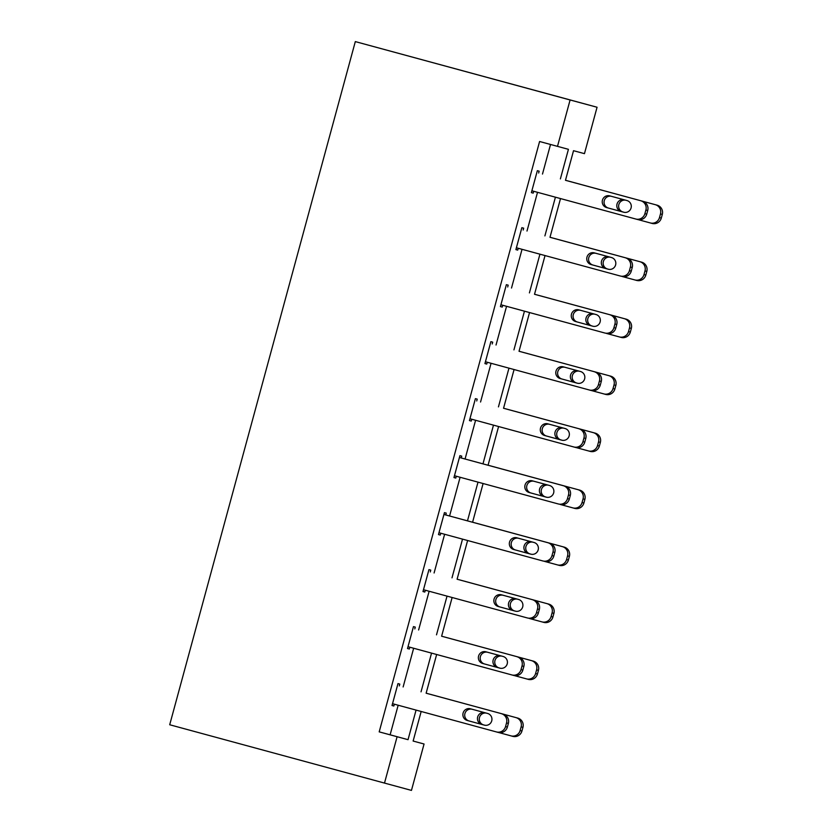 <?xml version="1.0" encoding="UTF-8"?>
<svg xmlns="http://www.w3.org/2000/svg" width="832" height="832" viewBox="0 0 832 832"><rect width="100%" height="100%" fill="white"/><g stroke="black" fill="none" stroke-linecap="round" stroke-linejoin="round"><path stroke-width="1.25" d="M421.169 711.485L413.13 741.052L424.06 744.006L411.455 790.4L169.707 724.755L355.316 41.6L597.064 107.245L584.459 153.65L573.529 150.696L565.479 180.305L657.124 205.182A7.571 7.415 105.1 0 1 662.293 214.427L661.305 218.088A7.571 7.415 105.1 0 1 652.174 223.444A7.571 7.415 105.1 0 1 652.163 223.444L650.364 222.955A7.571 7.415 -74.9 0 0 659.485 217.589L660.473 213.938A7.571 7.415 -74.9 0 0 655.304 204.682M560.383 178.911L568.422 149.323L539.594 141.502L379.194 731.869L390.125 734.812L398.164 705.234M403.135 686.962L413.65 648.242M418.61 629.97L429.135 591.25M434.096 572.988L444.621 534.258M449.582 515.996L460.106 477.277M465.067 459.004L475.582 420.285M480.553 402.012L491.067 363.293M496.038 345.02L506.553 306.301M511.514 288.028L522.038 249.309M526.999 231.046L537.524 192.317M542.485 174.054L550.524 144.477M538.658 173.014L539.157 171.184L537.337 170.695L531.378 192.618L533.198 193.107L533.697 191.287M523.182 230.006L523.671 228.176L521.851 227.687L515.892 249.6L517.722 250.099L518.211 248.269M507.697 286.988L508.186 285.168L506.366 284.679L500.417 306.592L502.237 307.081L502.726 305.261M492.211 343.98L492.71 342.16L490.88 341.661L484.931 363.584L486.751 364.073L487.25 362.253M476.726 400.972L477.225 399.142L475.405 398.653L469.446 420.576L471.266 421.065L471.765 419.245M461.24 457.964L461.739 456.134L459.919 455.645L453.96 477.568L455.78 478.057L456.279 476.237M445.754 514.956L446.254 513.126L444.434 512.637L438.474 534.56L440.294 535.049L440.794 533.218M430.279 571.948L430.768 570.118L428.948 569.629L422.989 591.542L424.819 592.041L425.308 590.21M414.794 628.93L415.282 627.11L413.462 626.621L407.514 648.534L409.334 649.022L409.822 647.202M399.308 685.922L399.807 684.102L397.977 683.602L392.028 705.526L393.848 706.014L394.347 704.194M384.488 783.12L397.103 736.726L408.034 739.679L416.062 710.102M379.194 731.869L397.103 736.726M557.492 146.37L570.097 99.975L355.316 41.6M413.13 741.052L424.06 744.006M560.518 198.567L549.994 237.297L641.638 262.174A7.571 7.415 105.1 0 1 646.807 271.419L645.819 275.07A7.571 7.415 105.1 0 1 636.688 280.436A7.571 7.415 105.1 0 1 636.678 280.436L622.669 276.63M545.033 255.559L534.518 294.278L626.153 319.155A7.571 7.415 105.1 0 1 631.332 328.411L630.334 332.062A7.571 7.415 105.1 0 1 621.202 337.428A7.571 7.415 105.1 0 1 621.192 337.428L619.393 336.939A7.571 7.415 -74.9 0 0 628.514 331.573L629.502 327.922A7.571 7.415 -74.9 0 0 624.333 318.666M529.547 312.551L519.033 351.27L610.667 376.147A7.571 7.415 105.1 0 1 615.846 385.403L614.848 389.054A7.571 7.415 105.1 0 1 605.717 394.42A7.571 7.415 105.1 0 1 605.706 394.42L603.907 393.931M514.072 369.543L503.547 408.262L595.182 433.139A7.571 7.415 105.1 0 1 600.361 442.395L599.362 446.046A7.571 7.415 105.1 0 1 590.231 451.412A7.571 7.415 105.1 0 1 590.221 451.402L588.422 450.923M498.586 426.535L488.062 465.254L579.706 490.131A7.571 7.415 105.1 0 1 584.875 499.377L583.887 503.038A7.571 7.415 105.1 0 1 574.756 508.404A7.571 7.415 105.1 0 1 574.735 508.394L572.946 507.915M483.101 483.527L472.576 522.246L564.221 547.123A7.571 7.415 105.1 0 1 569.39 556.369L568.402 560.03A7.571 7.415 105.1 0 1 559.27 565.386A7.571 7.415 105.1 0 1 559.26 565.386L545.251 561.579M467.615 540.509L457.09 579.228L548.735 604.105A7.571 7.415 105.1 0 1 553.904 613.361L552.916 617.011A7.571 7.415 105.1 0 1 543.785 622.378A7.571 7.415 105.1 0 1 543.774 622.378L541.975 621.889M452.13 597.501L441.615 636.22L533.25 661.097A7.571 7.415 105.1 0 1 538.429 670.353L537.43 674.003A7.571 7.415 105.1 0 1 528.299 679.37A7.571 7.415 105.1 0 1 528.289 679.37L526.49 678.881A7.571 7.415 -74.9 0 0 535.61 673.514L536.598 669.864A7.571 7.415 -74.9 0 0 531.43 660.608M436.644 654.493L426.13 693.212L517.764 718.089A7.571 7.415 105.1 0 1 522.943 727.345L521.945 730.995A7.571 7.415 105.1 0 1 512.814 736.362A7.571 7.415 105.1 0 1 512.803 736.351L498.805 732.555M597.064 107.245L570.097 99.975M421.034 691.829L431.548 653.11M436.509 634.837L447.034 596.118M451.994 577.845L462.519 539.126M467.48 520.853L478.005 482.134M482.966 463.871L493.48 425.142M498.451 406.879L508.966 368.16M513.937 349.887L524.451 311.168M529.412 292.895L539.937 254.176M544.898 235.903L555.422 197.184M390.125 734.812L408.034 739.679M531.378 192.608L533.198 193.107M515.902 249.6L517.722 250.099M500.417 306.592L502.237 307.081M484.931 363.584L486.751 364.073M469.446 420.576L471.266 421.065M453.96 477.558L455.78 478.057M438.474 534.55L440.294 535.049M422.999 591.542L424.819 592.041M407.514 648.534L409.334 649.022M392.028 705.526L393.848 706.014M635.783 219.024L637.582 219.513A7.571 7.415 105.1 0 1 637.582 219.513A7.571 7.415 105.1 0 0 646.734 214.146L647.722 210.496A7.571 7.415 105.1 0 0 642.543 201.25L640.723 200.751A7.571 7.415 -74.9 0 1 645.902 210.007L644.904 213.658A7.571 7.415 -74.9 0 1 635.773 219.024A7.571 7.415 -74.9 0 0 635.773 219.024L531.877 190.788M626.943 200.543A6.053 5.938 105.1 0 1 631.082 207.938A6.053 5.938 105.1 0 1 623.782 212.233A6.053 5.938 105.1 0 1 623.771 212.233L606.59 207.563A6.053 5.938 105.1 0 1 602.441 200.158A6.053 5.938 105.1 0 1 609.752 195.863A6.053 5.938 105.1 0 1 609.762 195.874L626.943 200.543M623.958 212.274L608.41 208.052A6.053 5.938 105.1 0 1 604.24 200.751A6.053 5.938 105.1 0 1 611.395 196.31M652.174 223.444L650.354 222.955A7.571 7.415 -74.9 0 1 650.333 222.955L638.154 219.638M565.49 180.274L657.124 205.182M625.581 200.169A6.053 5.938 -74.9 0 0 618.769 204.88A6.053 5.938 -74.9 0 0 622.981 211.983L624.354 212.358M623.792 199.68A6.053 5.938 -74.9 0 0 616.949 204.37A6.053 5.938 -74.9 0 0 621.161 211.494L624.312 212.347M622.118 276.505L622.097 276.505A7.571 7.415 105.1 0 0 622.118 276.505A7.571 7.415 105.1 0 0 631.249 271.138L632.237 267.488A7.571 7.415 105.1 0 0 627.068 258.232L625.238 257.743A7.571 7.415 -74.9 0 1 630.417 266.999L629.429 270.65A7.571 7.415 -74.9 0 1 620.287 276.016A7.571 7.415 -74.9 0 1 620.277 276.006L516.391 247.78M611.458 257.525A6.053 5.938 105.1 0 1 615.607 264.93A6.053 5.938 105.1 0 1 608.296 269.225A6.053 5.938 105.1 0 1 608.286 269.225L591.105 264.555A6.053 5.938 105.1 0 1 586.966 257.15A6.053 5.938 105.1 0 1 594.266 252.855A6.053 5.938 105.1 0 1 594.277 252.855L611.458 257.525M608.473 269.266L592.925 265.044A6.053 5.938 105.1 0 1 588.754 257.733A6.053 5.938 105.1 0 1 595.91 253.302M606.632 333.497L606.622 333.497A7.571 7.415 105.1 0 1 606.622 333.497A7.571 7.415 105.1 0 0 615.763 328.13L616.751 324.48A7.571 7.415 105.1 0 0 611.582 315.224L609.762 314.735A7.571 7.415 -74.9 0 1 614.931 323.991L613.943 327.642A7.571 7.415 -74.9 0 1 604.812 333.008A7.571 7.415 -74.9 0 0 604.812 333.008L500.906 304.772M595.982 314.517A6.053 5.938 105.1 0 1 600.122 321.922A6.053 5.938 105.1 0 1 592.81 326.217A6.053 5.938 105.1 0 1 592.8 326.206L575.619 321.537A6.053 5.938 105.1 0 1 571.48 314.142A6.053 5.938 105.1 0 1 578.781 309.847A6.053 5.938 105.1 0 1 578.791 309.847L595.982 314.517M592.998 326.258L577.439 322.036A6.053 5.938 105.1 0 1 573.279 314.725A6.053 5.938 105.1 0 1 580.424 310.294M550.004 237.266L641.638 262.174M610.095 257.161A6.053 5.938 -74.9 0 0 603.283 261.872A6.053 5.938 -74.9 0 0 607.495 268.975L608.868 269.35M608.306 256.672A6.053 5.938 -74.9 0 0 601.463 261.362A6.053 5.938 -74.9 0 0 605.675 268.486L608.826 269.339M636.688 280.436L634.868 279.947A7.571 7.415 -74.9 0 0 634.868 279.947A7.571 7.415 -74.9 0 0 643.999 274.581L644.987 270.93A7.571 7.415 -74.9 0 0 639.818 261.674M621.202 337.428L619.382 336.939A7.571 7.415 -74.9 0 1 619.372 336.929L607.183 333.622M534.518 294.258L626.153 319.155M594.61 314.153A6.053 5.938 -74.9 0 0 587.798 318.854A6.053 5.938 -74.9 0 0 592.01 325.967L590.19 325.478A6.053 5.938 -74.9 0 1 585.988 318.344A6.053 5.938 -74.9 0 1 592.821 313.664M591.146 390.489L589.326 389.99L591.136 390.478A7.571 7.415 105.1 0 1 591.136 390.478A7.571 7.415 105.1 0 0 600.278 385.122L601.266 381.472A7.571 7.415 105.1 0 0 596.097 372.216L594.277 371.727A7.571 7.415 -74.9 0 1 599.446 380.973L598.458 384.634A7.571 7.415 -74.9 0 1 589.326 389.99A7.571 7.415 -74.9 0 0 589.326 389.99L485.43 361.754M580.497 371.509A6.053 5.938 105.1 0 1 584.636 378.903A6.053 5.938 105.1 0 1 577.325 383.198A6.053 5.938 105.1 0 1 577.314 383.198L560.134 378.529A6.053 5.938 105.1 0 1 555.994 371.134A6.053 5.938 105.1 0 1 563.306 366.839L580.497 371.509M577.512 383.25L561.954 379.018A6.053 5.938 105.1 0 1 557.794 371.717A6.053 5.938 105.1 0 1 564.938 367.286M573.851 446.992L575.65 447.47A7.571 7.415 105.1 0 1 575.65 447.47A7.571 7.415 105.1 0 0 584.792 442.114L585.79 438.454A7.571 7.415 105.1 0 0 580.611 429.208L578.791 428.719A7.571 7.415 -74.9 0 1 583.96 437.965L582.972 441.615A7.571 7.415 -74.9 0 1 573.841 446.982A7.571 7.415 -74.9 0 0 573.841 446.982L469.945 418.746M565.011 428.501A6.053 5.938 105.1 0 1 569.15 435.895A6.053 5.938 105.1 0 1 561.839 440.19A6.053 5.938 105.1 0 1 561.829 440.19L544.648 435.521A6.053 5.938 105.1 0 1 540.509 428.126A6.053 5.938 105.1 0 1 547.82 423.831A6.053 5.938 105.1 0 1 547.83 423.831L565.011 428.501M562.026 440.242L546.468 436.01A6.053 5.938 105.1 0 1 542.308 428.709A6.053 5.938 105.1 0 1 549.453 424.278M459.42 457.475L563.306 485.701A7.571 7.415 -74.9 0 1 568.485 494.957L567.486 498.607A7.571 7.415 -74.9 0 1 558.355 503.974A7.571 7.415 -74.9 0 1 558.345 503.974L454.459 475.738M560.175 504.462L560.165 504.462A7.571 7.415 105.1 0 0 560.175 504.462A7.571 7.415 105.1 0 0 569.306 499.106L570.305 495.446A7.571 7.415 105.1 0 0 565.126 486.2L459.42 457.465M549.526 485.493A6.053 5.938 105.1 0 1 553.665 492.887A6.053 5.938 105.1 0 1 546.364 497.182A6.053 5.938 105.1 0 1 546.354 497.182L529.162 492.513A6.053 5.938 105.1 0 1 525.023 485.118A6.053 5.938 105.1 0 1 532.334 480.823A6.053 5.938 105.1 0 1 532.345 480.823L549.526 485.493M546.541 497.234L530.993 493.002A6.053 5.938 105.1 0 1 526.822 485.701A6.053 5.938 105.1 0 1 533.978 481.26M608.847 375.658A7.571 7.415 -74.9 0 1 614.026 384.914L613.028 388.565A7.571 7.415 -74.9 0 1 603.897 393.931A7.571 7.415 -74.9 0 1 603.886 393.921L591.708 390.614M519.033 351.25L610.667 376.147M579.124 371.134A6.053 5.938 -74.9 0 0 572.322 375.846A6.053 5.938 -74.9 0 0 576.534 382.959L574.704 382.46A6.053 5.938 -74.9 0 1 570.502 375.336A6.053 5.938 -74.9 0 1 577.335 370.656M593.362 432.65A7.571 7.415 -74.9 0 1 598.541 441.896L597.542 445.557A7.571 7.415 -74.9 0 1 588.411 450.913A7.571 7.415 -74.9 0 1 588.401 450.913L576.222 447.606M503.558 408.242L595.182 433.139M563.638 428.126A6.053 5.938 -74.9 0 0 556.837 432.838A6.053 5.938 -74.9 0 0 561.049 439.941L562.411 440.315M561.85 427.638A6.053 5.938 -74.9 0 0 555.017 432.328A6.053 5.938 -74.9 0 0 559.229 439.452L562.38 440.315M577.876 489.642A7.571 7.415 -74.9 0 1 583.055 498.888L582.057 502.538A7.571 7.415 -74.9 0 1 572.926 507.905A7.571 7.415 -74.9 0 0 572.926 507.905L560.737 504.598M488.072 465.223L579.706 490.131M548.163 485.118A6.053 5.938 -74.9 0 0 541.351 489.83A6.053 5.938 -74.9 0 0 545.563 496.933L546.926 497.307M546.374 484.63A6.053 5.938 -74.9 0 0 539.531 489.32A6.053 5.938 -74.9 0 0 543.743 496.444L546.894 497.297M443.934 514.467L547.82 542.693A7.571 7.415 -74.9 0 1 552.999 551.949L552.001 555.599A7.571 7.415 -74.9 0 1 542.87 560.966A7.571 7.415 -74.9 0 0 542.87 560.966L438.974 532.73M544.69 561.454L544.679 561.454A7.571 7.415 105.1 0 1 544.679 561.454A7.571 7.415 105.1 0 0 553.831 556.088L554.819 552.438A7.571 7.415 105.1 0 0 549.64 543.192L443.934 514.457M534.04 542.485A6.053 5.938 105.1 0 1 538.179 549.879A6.053 5.938 105.1 0 1 530.878 554.174A6.053 5.938 105.1 0 1 530.868 554.174L513.687 549.505A6.053 5.938 105.1 0 1 509.538 542.1A6.053 5.938 105.1 0 1 516.849 537.805A6.053 5.938 105.1 0 1 516.859 537.815L534.04 542.485M531.055 554.216L515.507 549.994A6.053 5.938 105.1 0 1 511.337 542.693A6.053 5.938 105.1 0 1 518.492 538.252M472.586 522.215L564.221 547.123M532.678 542.11A6.053 5.938 -74.9 0 0 525.866 546.822A6.053 5.938 -74.9 0 0 530.078 553.925L531.45 554.299M530.889 541.622A6.053 5.938 -74.9 0 0 524.046 546.312A6.053 5.938 -74.9 0 0 528.258 553.436L531.409 554.289M559.27 565.386L557.45 564.897A7.571 7.415 -74.9 0 0 557.45 564.897A7.571 7.415 -74.9 0 0 566.582 559.53L567.57 555.88A7.571 7.415 -74.9 0 0 562.401 546.624M529.214 618.446L529.194 618.446A7.571 7.415 105.1 0 1 529.194 618.446A7.571 7.415 105.1 0 0 538.346 613.08L539.334 609.43A7.571 7.415 105.1 0 0 534.165 600.174L532.334 599.685A7.571 7.415 -74.9 0 1 537.514 608.941L536.526 612.591A7.571 7.415 -74.9 0 1 527.384 617.958A7.571 7.415 -74.9 0 0 527.384 617.958L423.488 589.722M518.554 599.466A6.053 5.938 105.1 0 1 522.704 606.871A6.053 5.938 105.1 0 1 515.393 611.166A6.053 5.938 105.1 0 1 515.382 611.166L498.202 606.486A6.053 5.938 105.1 0 1 494.062 599.092A6.053 5.938 105.1 0 1 501.363 594.797A6.053 5.938 105.1 0 1 501.374 594.797L518.554 599.466M515.57 611.208L500.022 606.986A6.053 5.938 105.1 0 1 495.851 599.674A6.053 5.938 105.1 0 1 503.006 595.244M546.915 603.616A7.571 7.415 -74.9 0 1 552.084 612.872L551.096 616.522A7.571 7.415 -74.9 0 1 541.965 621.889A7.571 7.415 -74.9 0 0 541.965 621.889L529.766 618.571M457.101 579.207L548.735 604.105M517.192 599.102A6.053 5.938 -74.9 0 0 510.38 603.803A6.053 5.938 -74.9 0 0 514.592 610.917L515.965 611.291M515.403 598.614A6.053 5.938 -74.9 0 0 508.56 603.304A6.053 5.938 -74.9 0 0 512.772 610.428L515.923 611.281M511.919 674.95L513.718 675.438A7.571 7.415 105.1 0 1 513.718 675.438A7.571 7.415 105.1 0 0 522.86 670.072L523.848 666.422A7.571 7.415 105.1 0 0 518.679 657.166L516.859 656.677A7.571 7.415 -74.9 0 1 522.028 665.933L521.04 669.583A7.571 7.415 -74.9 0 1 511.909 674.95A7.571 7.415 -74.9 0 0 511.909 674.95L408.002 646.714M503.079 656.458A6.053 5.938 105.1 0 1 507.218 663.853A6.053 5.938 105.1 0 1 499.907 668.158A6.053 5.938 105.1 0 1 499.897 668.148L482.716 663.478A6.053 5.938 105.1 0 1 478.577 656.084A6.053 5.938 105.1 0 1 485.878 651.789A6.053 5.938 105.1 0 1 485.888 651.789L503.079 656.458M500.094 668.2L484.536 663.978A6.053 5.938 105.1 0 1 480.376 656.666A6.053 5.938 105.1 0 1 487.521 652.236M528.299 679.37L526.479 678.881A7.571 7.415 -74.9 0 1 526.469 678.87L514.28 675.563M441.615 636.199L533.25 661.097M501.706 656.094A6.053 5.938 -74.9 0 0 494.894 660.795A6.053 5.938 -74.9 0 0 499.106 667.909L500.479 668.273M499.918 655.606A6.053 5.938 -74.9 0 0 493.085 660.286A6.053 5.938 -74.9 0 0 497.286 667.41L500.448 668.273M498.243 732.43L496.423 731.931L498.233 732.42A7.571 7.415 105.1 0 0 498.243 732.43A7.571 7.415 105.1 0 0 507.374 727.064L508.362 723.414A7.571 7.415 105.1 0 0 503.194 714.158L501.374 713.669A7.571 7.415 -74.9 0 1 506.542 722.914L505.554 726.575A7.571 7.415 -74.9 0 1 496.423 731.931A7.571 7.415 -74.9 0 1 496.413 731.931L392.527 703.695M487.594 713.45A6.053 5.938 105.1 0 1 491.733 720.845A6.053 5.938 105.1 0 1 484.422 725.14A6.053 5.938 105.1 0 1 484.411 725.14L467.23 720.47A6.053 5.938 105.1 0 1 463.091 713.076A6.053 5.938 105.1 0 1 470.392 708.781A6.053 5.938 105.1 0 1 470.402 708.781L487.594 713.45M484.609 725.192L469.05 720.959A6.053 5.938 105.1 0 1 464.89 713.658A6.053 5.938 105.1 0 1 472.035 709.228M426.13 693.191L517.764 718.089M486.221 713.076A6.053 5.938 -74.9 0 0 479.419 717.787A6.053 5.938 -74.9 0 0 483.631 724.901L484.994 725.265M484.432 712.598A6.053 5.938 -74.9 0 0 477.599 717.278A6.053 5.938 -74.9 0 0 481.801 724.402L484.962 725.265M512.814 736.362L510.994 735.873A7.571 7.415 -74.9 0 0 510.994 735.873A7.571 7.415 -74.9 0 0 520.125 730.506L521.123 726.846A7.571 7.415 -74.9 0 0 515.944 717.6M642.543 201.25L640.723 200.751M647.722 210.496L645.902 210.007M646.734 214.146L644.904 213.658M606.59 207.563L608.41 208.052M659.485 217.589L661.305 218.088M660.473 213.938L662.293 214.427M622.981 211.983L621.161 211.494M627.068 258.232L625.238 257.743M632.237 267.488L630.417 266.999M631.249 271.138L629.429 270.65M591.105 264.555L592.925 265.044M611.582 315.224L609.762 314.735M616.751 324.48L614.931 323.991M615.763 328.13L613.943 327.642M575.619 321.537L577.439 322.036M643.999 274.581L645.819 275.07M644.987 270.93L646.807 271.419M607.495 268.975L605.675 268.486M628.514 331.573L630.334 332.062M629.502 327.922L631.332 328.411M592.01 325.967L590.19 325.478M596.097 372.216L594.277 371.727M601.266 381.472L599.446 380.973M600.278 385.122L598.458 384.634M560.134 378.529L561.954 379.018M580.611 429.208L578.791 428.719M585.79 438.454L583.96 437.965M584.792 442.114L582.972 441.615M544.648 435.521L546.468 436.01M565.126 486.2L563.306 485.701M570.305 495.446L568.485 494.957M569.306 499.106L567.486 498.607M529.162 492.513L530.993 493.002M613.028 388.565L614.848 389.054M614.026 384.914L615.846 385.403M576.534 382.959L574.704 382.46M597.542 445.557L599.362 446.046M598.541 441.896L600.361 442.395M561.049 439.941L559.229 439.452M582.057 502.538L583.887 503.038M583.055 498.888L584.875 499.377M545.563 496.933L543.743 496.444M549.64 543.192L547.82 542.693M554.819 552.438L552.999 551.949M553.831 556.088L552.001 555.599M513.687 549.505L515.507 549.994M566.582 559.53L568.402 560.03M567.57 555.88L569.39 556.369M530.078 553.925L528.258 553.436M534.165 600.174L532.334 599.685M539.334 609.43L537.514 608.941M538.346 613.08L536.526 612.591M498.202 606.486L500.022 606.986M551.096 616.522L552.916 617.011M552.084 612.872L553.904 613.361M514.592 610.917L512.772 610.428M518.679 657.166L516.859 656.677M523.848 666.422L522.028 665.933M522.86 670.072L521.04 669.583M482.716 663.478L484.536 663.978M535.61 673.514L537.43 674.003M536.598 669.864L538.429 670.353M499.106 667.909L497.286 667.41M503.194 714.158L501.374 713.669M508.362 723.414L506.542 722.914M507.374 727.064L505.554 726.575M467.23 720.47L469.05 720.959M520.125 730.506L521.945 730.995M521.123 726.846L522.943 727.345M483.631 724.901L481.801 724.402M637.593 219.513L635.773 219.024M575.661 447.481L573.841 446.982M603.897 393.931L605.717 394.42M588.411 450.913L590.231 451.412M572.926 507.905L574.756 508.404M541.965 621.889L543.785 622.378M513.729 675.438L511.909 674.95"/></g></svg>
